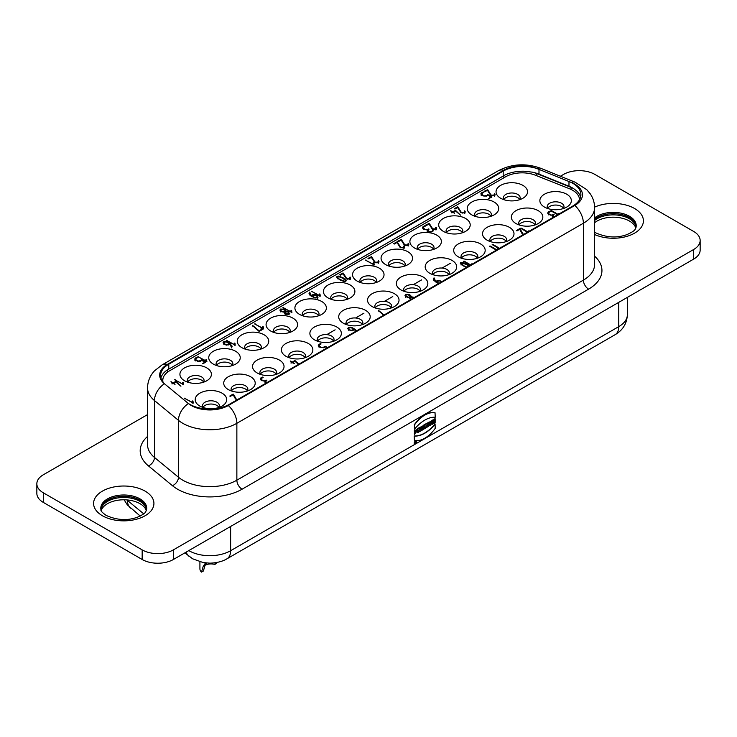 <?xml version="1.0" encoding="UTF-8"?>
<svg xmlns="http://www.w3.org/2000/svg" width="737" height="737" viewBox="0 0 737 737"><rect width="100%" height="100%" fill="white"/><g stroke="black" fill="none" stroke-linecap="round" stroke-linejoin="round"><path stroke-width="1.11" d="M414.83 443.361A0.986 0.571 120 0 0 415.392 443.14M415.788 442.596A0.986 0.571 120 0 0 415.797 441.693M415.788 442.919L415.152 442.615L415.788 442.919L415.788 441.841L414.94 442.495L415.576 442.799L414.885 442.366M415.788 441.841L415.29 442.191M416.037 441.288A1.446 0.838 120 0 0 415.935 441.214A1.446 0.838 120 0 0 414.82 441.601A1.446 0.838 120 0 0 414.185 443.057A1.446 0.838 120 0 0 414.489 443.72A1.446 0.838 120 0 0 414.599 443.766M421.38 426.428L421.592 430.482L422.531 429.947L422.531 426.004L421.38 426.428L421.592 430.482M434.001 421.886L434.001 423.084L435.143 422.66L435.143 418.717L434.001 419.141L434.001 420.698L433.181 421.168M435.143 418.717L434.204 419.261L434.204 420.818L433.181 421.407L433.181 419.85L432.039 420.274L432.039 424.217L433.181 423.793L433.181 422.356L434.204 421.767L434.204 423.204M431.91 420.597L430.804 421.868L428.648 422.476L429.717 425.793L430.832 425.148L431.91 420.597L429.68 422.273M429.579 421.942L428.437 422.356L429.717 425.793M427.174 423.084L428.317 422.66L428.317 426.603L426.023 427.589L426.207 425.544L425.387 424.116L426.428 423.517L427.156 424.65L427.174 423.084L428.317 422.66M425.922 427.515L425.995 425.424M414.212 424.871A25.076 14.482 -60 0 1 435.033 412.858L435.235 417.253A29.941 17.292 120 0 0 414.424 429.266L414.424 424.991A25.076 14.482 -60 0 1 435.235 412.978M414.212 435.935L414.424 440.33A25.076 14.482 120 0 0 435.235 428.308L435.033 423.922A29.941 17.292 -60 0 1 414.212 435.935L414.424 440.33M425.415 427.34L424.678 427.773L424.475 424.641L423.535 425.185L423.535 428.197L422.798 429.551L425.415 428.28L425.415 427.34L424.678 427.534M419.768 429.293L419.768 427.359L420.882 426.953L420.882 430.896L419.675 431.587L418.8 430.159M419.675 431.587L418.8 429.874L418.8 432.094L417.695 432.499L417.695 428.556L418.892 427.865L419.979 429.699L419.768 427.359M416.949 429.579L414.305 430.721L414.516 432.785L416.239 430.813M415.244 430.924C416.7 431.329 416.396 432.131 414.341 433.356L414.544 434.471L417.059 429.634L414.305 430.721M206.434 563.013L204.969 565.5L203.403 571L201.505 572.096L203.154 566.55L205.485 562.911M216.89 562.488L216.66 563.344L214.762 564.441A8.466 4.883 0 0 0 205.07 565.297M214.762 564.441L215.268 562.764M101.181 510.621A22.958 13.257 180 0 1 116.962 500.386A22.958 13.257 180 0 1 139.984 503.675A22.958 13.257 180 0 1 146.322 510.621M594.593 222.721A22.958 13.257 180 0 1 629.481 221.072A22.958 13.257 180 0 1 635.819 228.009M146.47 510.151A22.958 13.257 0 0 0 139.984 498.866A22.958 13.257 0 0 0 114.972 496.001A22.958 13.257 0 0 0 100.794 508.244A22.958 13.257 180 0 1 114.972 496.001A22.958 13.257 180 0 1 139.984 498.866A22.958 13.257 180 0 1 146.709 508.244A22.958 13.257 0 0 0 139.984 498.875A22.958 13.257 0 0 0 113.452 496.397A22.958 13.257 0 0 0 101.033 510.151L100.941 509.442A22.81 13.174 0 0 1 115.027 497.282A22.81 13.174 0 0 1 139.883 500.128A22.81 13.174 0 0 1 146.562 509.442L146.47 510.151C145.143 511.57 147.593 512.63 137.368 517.245C127.317 520.847 116.888 520.23 106.1 515.384C102.231 512.537 100.545 510.796 101.033 510.151M594.593 232.164L595.597 232.781C606.385 237.618 616.805 238.244 626.865 234.642C637.081 230.018 634.64 228.958 635.967 227.549A22.958 13.257 0 0 0 629.481 216.263A22.958 13.257 180 0 1 636.206 225.642M146.525 509.893A22.81 13.174 0 0 0 139.883 501.335A22.81 13.174 0 0 0 115.626 498.341A22.81 13.174 0 0 0 100.978 509.893M636.022 227.291A22.81 13.174 0 0 0 629.38 218.723A22.81 13.174 0 0 0 594.593 220.464M101.07 510.28A22.958 13.257 180 0 1 100.794 508.244M594.593 217.912A22.958 13.257 180 0 1 629.481 216.263A22.958 13.257 0 0 0 594.593 217.912A22.958 13.257 180 0 1 629.481 216.273A22.958 13.257 180 0 1 636.206 225.633A22.958 13.257 180 0 1 635.93 227.678M188.175 403.332L188.414 403.526A26.117 15.081 0 0 0 191.344 405.534A26.117 15.081 0 0 0 228.277 405.534L574.796 205.476A26.117 15.081 0 0 0 571.313 182.463L570.972 182.325A27.96 16.14 0 0 1 580.903 194.66A27.96 16.14 0 0 1 572.713 206.084L229.318 404.337A27.96 16.14 0 0 1 189.778 404.337A27.96 16.14 0 0 1 188.175 403.332L164.296 383.636A27.96 16.14 0 0 1 160.592 375.612A27.96 16.14 0 0 1 168.782 364.189L503.187 171.122A27.96 16.14 0 0 1 536.868 168.533L570.972 182.325M579.503 199.718A23.437 13.533 0 0 0 579.042 197.175A23.437 13.533 0 0 0 572.64 190.266A23.437 13.533 0 0 0 569.342 188.681L535.421 175.222A23.437 13.533 0 0 0 505.573 176.806L169.667 370.739A23.437 13.533 0 0 0 163.255 377.657A23.437 13.533 0 0 0 163.034 382.208M522.92 185.383A15.744 9.093 0 0 0 500.653 185.383A15.744 9.093 0 0 0 500.653 198.244L500.653 198.244A15.744 9.093 0 0 0 522.92 198.244A15.744 9.093 0 0 0 522.92 185.383M519.493 199.745A8.393 4.846 0 0 0 520.175 197.82A8.393 4.846 0 0 0 517.724 194.393A8.393 4.846 0 0 0 508.576 193.343A8.393 4.846 0 0 0 503.399 197.82A8.393 4.846 0 0 0 504.09 199.745M465.591 218.484A15.744 9.093 0 0 0 443.315 218.484A15.744 9.093 0 0 0 443.315 231.344L443.315 231.344A15.744 9.093 0 0 0 465.591 231.344A15.744 9.093 0 0 0 465.591 218.484M462.154 232.846A8.393 4.846 0 0 0 462.845 230.921A8.393 4.846 0 0 0 460.385 227.493A8.393 4.846 0 0 0 451.247 226.443A8.393 4.846 0 0 0 446.06 230.921A8.393 4.846 0 0 0 446.751 232.846M407.939 251.768A15.744 9.093 0 0 0 385.672 251.768A15.744 9.093 0 0 0 385.672 264.629L385.672 264.629A15.744 9.093 0 0 0 407.939 264.629A15.744 9.093 0 0 0 407.939 251.768M404.502 266.131A8.393 4.846 0 0 0 405.193 264.205A8.393 4.846 0 0 0 402.734 260.778A8.393 4.846 0 0 0 393.595 259.728A8.393 4.846 0 0 0 388.417 264.205A8.393 4.846 0 0 0 389.108 266.131M206.793 367.901A15.744 9.093 0 0 0 184.526 367.901A15.744 9.093 0 0 0 184.526 380.753L184.526 380.753A15.744 9.093 0 0 0 206.793 380.753A15.744 9.093 0 0 0 206.793 367.901M203.357 382.254A8.393 4.846 0 0 0 204.048 380.338A8.393 4.846 0 0 0 201.588 376.911A8.393 4.846 0 0 0 192.449 375.861A8.393 4.846 0 0 0 187.272 380.338A8.393 4.846 0 0 0 187.963 382.254M264.132 334.801A15.744 9.093 0 0 0 241.856 334.801A15.744 9.093 0 0 0 241.856 347.652L241.856 347.652A15.744 9.093 0 0 0 264.132 347.652A15.744 9.093 0 0 0 264.132 334.801M260.695 349.154A8.393 4.846 0 0 0 261.386 347.228A8.393 4.846 0 0 0 258.927 343.81A8.393 4.846 0 0 0 249.788 342.76A8.393 4.846 0 0 0 244.61 347.228A8.393 4.846 0 0 0 245.292 349.154M321.774 301.516A15.744 9.093 0 0 0 299.508 301.516A15.744 9.093 0 0 0 299.508 314.367L299.508 314.367A15.744 9.093 0 0 0 321.774 314.367A15.744 9.093 0 0 0 321.774 301.516M318.338 315.869A8.393 4.846 0 0 0 319.029 313.953A8.393 4.846 0 0 0 316.578 310.526A8.393 4.846 0 0 0 307.43 309.476A8.393 4.846 0 0 0 302.253 313.953A8.393 4.846 0 0 0 302.944 315.869M566.735 194.218A15.744 9.093 0 0 0 544.468 194.218A15.744 9.093 0 0 0 544.468 207.069L544.468 207.069A15.744 9.093 0 0 0 566.735 207.069A15.744 9.093 0 0 0 566.735 194.218M563.298 208.571A8.393 4.846 0 0 0 563.989 206.655A8.393 4.846 0 0 0 561.53 203.228A8.393 4.846 0 0 0 552.391 202.178A8.393 4.846 0 0 0 547.213 206.655A8.393 4.846 0 0 0 547.895 208.571M509.396 227.318A15.744 9.093 0 0 0 487.129 227.318A15.744 9.093 0 0 0 487.129 240.17L487.129 240.17A15.744 9.093 0 0 0 509.396 240.17A15.744 9.093 0 0 0 509.396 227.318M505.96 241.672A8.393 4.846 0 0 0 506.651 239.755A8.393 4.846 0 0 0 504.191 236.328A8.393 4.846 0 0 0 495.052 235.278A8.393 4.846 0 0 0 489.875 239.755A8.393 4.846 0 0 0 490.566 241.672M452.057 260.419A15.744 9.093 0 0 0 429.791 260.419A15.744 9.093 0 0 0 429.791 273.28L429.791 273.28A15.744 9.093 0 0 0 452.057 273.28A15.744 9.093 0 0 0 452.057 260.419M448.621 274.781A8.393 4.846 0 0 0 449.312 272.856A8.393 4.846 0 0 0 446.852 269.429A8.393 4.846 0 0 0 437.714 268.379A8.393 4.846 0 0 0 432.536 272.856A8.393 4.846 0 0 0 433.227 274.781M222.086 393.19A15.744 9.093 0 0 0 199.819 393.19A15.744 9.093 0 0 0 199.819 406.05L199.819 406.05A15.744 9.093 0 0 0 222.086 406.05A15.744 9.093 0 0 0 222.086 393.19M218.649 407.552A8.393 4.846 0 0 0 219.34 405.626A8.393 4.846 0 0 0 216.89 402.209A8.393 4.846 0 0 0 207.742 401.158A8.393 4.846 0 0 0 202.564 405.626A8.393 4.846 0 0 0 203.255 407.552M279.424 360.089A15.744 9.093 0 0 0 257.158 360.089A15.744 9.093 0 0 0 257.158 372.95L257.158 372.95A15.744 9.093 0 0 0 279.424 372.95A15.744 9.093 0 0 0 279.424 360.089M275.988 374.451A8.393 4.846 0 0 0 276.679 372.526A8.393 4.846 0 0 0 274.219 369.099A8.393 4.846 0 0 0 265.08 368.049A8.393 4.846 0 0 0 259.903 372.526A8.393 4.846 0 0 0 260.594 374.451M336.763 326.988A15.744 9.093 0 0 0 314.496 326.988A15.744 9.093 0 0 0 314.496 339.84L314.496 339.84A15.744 9.093 0 0 0 336.763 339.84A15.744 9.093 0 0 0 336.763 326.988M333.327 341.342A8.393 4.846 0 0 0 334.018 339.425A8.393 4.846 0 0 0 331.558 335.998A8.393 4.846 0 0 0 322.419 334.948A8.393 4.846 0 0 0 317.242 339.425A8.393 4.846 0 0 0 317.933 341.342M394.415 293.704A15.744 9.093 0 0 0 372.139 293.704A15.744 9.093 0 0 0 372.139 306.564L372.139 306.564A15.744 9.093 0 0 0 394.415 306.564A15.744 9.093 0 0 0 394.415 293.704M390.978 308.066A8.393 4.846 0 0 0 391.66 306.141A8.393 4.846 0 0 0 389.21 302.714A8.393 4.846 0 0 0 380.071 301.663A8.393 4.846 0 0 0 374.884 306.141A8.393 4.846 0 0 0 375.575 308.066M365.589 310.341A15.744 9.093 0 0 0 343.322 310.341A15.744 9.093 0 0 0 343.313 323.202A15.744 9.093 0 0 0 343.322 323.202A15.744 9.093 0 0 0 365.589 323.202A15.744 9.093 0 0 0 365.589 310.341M362.153 324.704A8.393 4.846 0 0 0 362.844 322.778A8.393 4.846 0 0 0 360.384 319.361A8.393 4.846 0 0 0 351.245 318.31A8.393 4.846 0 0 0 346.068 322.778A8.393 4.846 0 0 0 346.749 324.704M308.25 343.451A15.744 9.093 0 0 0 285.984 343.451A15.744 9.093 0 0 0 285.984 356.303L285.984 356.303A15.744 9.093 0 0 0 308.25 356.303A15.744 9.093 0 0 0 308.25 343.451M304.814 357.804A8.393 4.846 0 0 0 305.505 355.888A8.393 4.846 0 0 0 303.045 352.461A8.393 4.846 0 0 0 293.906 351.411A8.393 4.846 0 0 0 288.729 355.888A8.393 4.846 0 0 0 289.42 357.804M250.598 376.727A15.744 9.093 0 0 0 228.332 376.727A15.744 9.093 0 0 0 228.332 389.587L228.332 389.587A15.744 9.093 0 0 0 250.598 389.587A15.744 9.093 0 0 0 250.598 376.727M247.162 391.089A8.393 4.846 0 0 0 247.853 389.164A8.393 4.846 0 0 0 245.403 385.746A8.393 4.846 0 0 0 236.255 384.696A8.393 4.846 0 0 0 231.077 389.164A8.393 4.846 0 0 0 231.768 391.089M423.231 277.066A15.744 9.093 0 0 0 400.965 277.066A15.744 9.093 0 0 0 400.965 289.917L400.965 289.917A15.744 9.093 0 0 0 423.231 289.917A15.744 9.093 0 0 0 423.231 277.066M419.795 291.419A8.393 4.846 0 0 0 420.486 289.494A8.393 4.846 0 0 0 418.036 286.076A8.393 4.846 0 0 0 408.888 285.026A8.393 4.846 0 0 0 403.71 289.494A8.393 4.846 0 0 0 404.401 291.419M480.57 243.956A15.744 9.093 0 0 0 458.303 243.956A15.744 9.093 0 0 0 458.303 256.817L458.303 256.817A15.744 9.093 0 0 0 480.57 256.817A15.744 9.093 0 0 0 480.57 243.956M477.134 258.318A8.393 4.846 0 0 0 477.825 256.393A8.393 4.846 0 0 0 475.365 252.966A8.393 4.846 0 0 0 466.226 251.925A8.393 4.846 0 0 0 461.049 256.393A8.393 4.846 0 0 0 461.74 258.318M538.222 210.671A15.744 9.093 0 0 0 515.955 210.671A15.744 9.093 0 0 0 515.955 223.532L515.955 223.532A15.744 9.093 0 0 0 538.222 223.532A15.744 9.093 0 0 0 538.222 210.671M534.786 225.034A8.393 4.846 0 0 0 535.477 223.108A8.393 4.846 0 0 0 533.017 219.69A8.393 4.846 0 0 0 523.878 218.64A8.393 4.846 0 0 0 518.701 223.108A8.393 4.846 0 0 0 519.392 225.034M350.287 285.053A15.744 9.093 0 0 0 328.02 285.053A15.744 9.093 0 0 0 328.02 297.905L328.02 297.905A15.744 9.093 0 0 0 350.287 297.905A15.744 9.093 0 0 0 350.287 285.053M346.851 299.406A8.393 4.846 0 0 0 347.542 297.49A8.393 4.846 0 0 0 345.091 294.063A8.393 4.846 0 0 0 335.943 293.013A8.393 4.846 0 0 0 330.766 297.49A8.393 4.846 0 0 0 331.457 299.406M292.957 318.154A15.744 9.093 0 0 0 270.682 318.154A15.744 9.093 0 0 0 270.682 331.014L270.682 331.014A15.744 9.093 0 0 0 292.957 331.014A15.744 9.093 0 0 0 292.957 318.154M289.521 332.516A8.393 4.846 0 0 0 290.203 330.591A8.393 4.846 0 0 0 287.752 327.164A8.393 4.846 0 0 0 278.604 326.113A8.393 4.846 0 0 0 273.427 330.591A8.393 4.846 0 0 0 274.118 332.516M235.619 351.254A15.744 9.093 0 0 0 213.352 351.254A15.744 9.093 0 0 0 213.352 364.115L213.352 364.115A15.744 9.093 0 0 0 235.619 364.115A15.744 9.093 0 0 0 235.619 351.254M232.183 365.616A8.393 4.846 0 0 0 232.874 363.691A8.393 4.846 0 0 0 230.414 360.273A8.393 4.846 0 0 0 221.275 359.223A8.393 4.846 0 0 0 216.098 363.691A8.393 4.846 0 0 0 216.779 365.616M379.426 268.231A15.744 9.093 0 0 0 357.159 268.231A15.744 9.093 0 0 0 357.159 281.083L357.159 281.083A15.744 9.093 0 0 0 379.426 281.083A15.744 9.093 0 0 0 379.426 268.231M375.99 282.584A8.393 4.846 0 0 0 376.681 280.668A8.393 4.846 0 0 0 374.221 277.241A8.393 4.846 0 0 0 365.082 276.191A8.393 4.846 0 0 0 359.905 280.668A8.393 4.846 0 0 0 360.596 282.584M436.765 235.131A15.744 9.093 0 0 0 414.498 235.131A15.744 9.093 0 0 0 414.498 247.982L414.498 247.982A15.744 9.093 0 0 0 436.765 247.982A15.744 9.093 0 0 0 436.765 235.131M433.328 249.484A8.393 4.846 0 0 0 434.019 247.568A8.393 4.846 0 0 0 431.56 244.14A8.393 4.846 0 0 0 422.421 243.09A8.393 4.846 0 0 0 417.243 247.568A8.393 4.846 0 0 0 417.925 249.484M494.103 202.021A15.744 9.093 0 0 0 471.827 202.021A15.744 9.093 0 0 0 471.827 214.882L471.827 214.882A15.744 9.093 0 0 0 494.103 214.882A15.744 9.093 0 0 0 494.103 202.021M490.667 216.383A8.393 4.846 0 0 0 491.349 214.458A8.393 4.846 0 0 0 488.898 211.04A8.393 4.846 0 0 0 479.759 209.99A8.393 4.846 0 0 0 474.573 214.458A8.393 4.846 0 0 0 475.264 216.383M519.696 199.441A8.393 4.846 0 0 0 517.724 197.636A8.393 4.846 0 0 0 503.887 199.441M462.357 232.542A8.393 4.846 0 0 0 460.385 230.745A8.393 4.846 0 0 0 446.548 232.542M404.705 265.827A8.393 4.846 0 0 0 402.734 264.021A8.393 4.846 0 0 0 388.896 265.827M203.559 381.959A8.393 4.846 0 0 0 201.588 380.154A8.393 4.846 0 0 0 187.751 381.959M260.898 348.859A8.393 4.846 0 0 0 258.927 347.053A8.393 4.846 0 0 0 245.089 348.859M318.55 315.574A8.393 4.846 0 0 0 316.578 313.769A8.393 4.846 0 0 0 302.741 315.574M563.501 208.276A8.393 4.846 0 0 0 561.53 206.471A8.393 4.846 0 0 0 547.692 208.276M506.162 241.377A8.393 4.846 0 0 0 504.191 239.571A8.393 4.846 0 0 0 490.354 241.377M448.833 274.477A8.393 4.846 0 0 0 446.852 272.672A8.393 4.846 0 0 0 433.024 274.477M218.861 407.248A8.393 4.846 0 0 0 216.89 405.451A8.393 4.846 0 0 0 203.053 407.248M276.191 374.147A8.393 4.846 0 0 0 274.219 372.342A8.393 4.846 0 0 0 260.391 374.147M333.529 341.047A8.393 4.846 0 0 0 331.558 339.241A8.393 4.846 0 0 0 317.721 341.047M391.181 307.762A8.393 4.846 0 0 0 389.21 305.956A8.393 4.846 0 0 0 375.373 307.762M362.355 324.4A8.393 4.846 0 0 0 360.384 322.603A8.393 4.846 0 0 0 346.547 324.4M305.017 357.509A8.393 4.846 0 0 0 303.045 355.704A8.393 4.846 0 0 0 289.208 357.509M247.374 390.785A8.393 4.846 0 0 0 245.403 388.989A8.393 4.846 0 0 0 231.565 390.785M420.007 291.124A8.393 4.846 0 0 0 418.036 289.319A8.393 4.846 0 0 0 404.198 291.124M477.336 258.014A8.393 4.846 0 0 0 475.365 256.218A8.393 4.846 0 0 0 461.537 258.014M534.988 224.73A8.393 4.846 0 0 0 533.017 222.933A8.393 4.846 0 0 0 519.18 224.73M347.063 299.111A8.393 4.846 0 0 0 345.091 297.306A8.393 4.846 0 0 0 331.254 299.111M289.724 332.212A8.393 4.846 0 0 0 287.752 330.416A8.393 4.846 0 0 0 273.915 332.212M232.385 365.312A8.393 4.846 0 0 0 230.414 363.516A8.393 4.846 0 0 0 216.577 365.312M376.192 282.289A8.393 4.846 0 0 0 374.221 280.484A8.393 4.846 0 0 0 360.384 282.289M433.531 249.189A8.393 4.846 0 0 0 431.56 247.383A8.393 4.846 0 0 0 417.722 249.189M490.87 216.079A8.393 4.846 0 0 0 488.898 214.283A8.393 4.846 0 0 0 475.061 216.079M226.37 344.63L229.548 343.718L226.48 342.023L224.564 341.95L224.306 343.479L226.37 345.073M224.26 342.088L224.306 344.096M285.864 313.621L288.388 313.861L288.876 312.681L287.448 311.871L285.67 312.018L285.864 314.146M288.545 314.367L288.876 312.681M285.67 312.018L285.339 313.879M284.887 313.557L284.878 310.231L282.059 309.181L280.696 309.789L281.175 310.913L283.229 311.88L285.431 311.069L285.431 312.866M280.696 309.789L280.613 311.908M317.279 297.868L316.827 295.933L315.086 295.049L311.862 295.906L314.432 297.361L316.919 297.389L317.352 296.753L317.352 298.559M340.254 279.572L344.658 281.267L345.635 280.705L342.816 278.208L338.357 276.504L337.399 277.084L340.254 280.124M345.413 281.562L345.635 280.705M337.647 276.633L337.399 278.052M441.417 281.884L439.519 280.88L436.295 281.737L439.031 283.266M468.668 266.149L466.512 264.472L461.344 262.888L461.095 263.349L463.951 265.827L466.954 267.144M461.344 262.888L461.095 264.307L460.358 263.422L460.708 262.538L462.292 262.354L466.899 264.132L469.147 265.873M414.047 298.089L412.619 297.278L410.841 297.426L410.509 298.586L411.412 299.204M410.841 297.426L410.509 299.286M410.058 298.964L410.048 295.648L407.229 294.588L405.866 295.196L406.345 296.32L408.399 297.287L410.601 296.477L410.601 298.273M405.866 295.196L405.783 297.324M351.061 330.314L354.239 329.402L351.171 327.716L348.942 327.772L348.997 329.172L351.061 330.756M348.942 327.772L348.997 329.78M228.129 345.128L228.129 344.529M229.548 344.428L229.548 343.718M225.706 344.87L225.706 344.336M288.388 314.404L288.388 313.861M282.114 311.991L282.114 311.447M281.175 311.484L281.175 310.913M314.432 297.849L314.432 297.361M316.919 297.988L316.919 297.389M311.862 296.467L311.862 295.906M436.295 282.308L436.295 281.737M463.951 266.379L463.951 265.827M407.285 297.398L407.285 296.864M406.345 296.891L406.345 296.32M352.82 330.812L352.82 330.213M354.239 330.112L354.239 329.402M350.397 330.554L350.397 330.019M194.881 360.301L195.6 359.748M231.473 346.279L231.952 347.026M309.227 294.339L309.982 294.026M373.373 264.638L374.037 265.08M403.673 247.687L404.447 248.028M427.147 231.326L427.856 231.059M481.021 195.102L481.74 194.55M192.375 402.78L193.039 403.222M264.998 382.614L265.716 382.346M318.356 346.694L319.075 346.132M433.66 280.171L434.415 279.867M552.28 216.761L552.99 216.485M494.112 195.471L494.886 195.812M464.301 212.689L465.065 213.03M435.705 229.198L436.47 229.539M407.837 245.283L408.611 245.624M378.026 262.501L378.79 262.842M349.688 278.862L350.453 279.203M319.379 295.813L320.042 296.256M291.041 312.175L291.705 312.617M262.704 328.536L263.367 328.978M234.357 344.898L235.02 345.34M206.019 361.268L206.682 361.701M182.702 384.336L183.366 384.778M180.924 386.216L175.765 381.959L173.711 383.148L175.037 384.355L173.213 383.433L171.859 383.857L172.605 383.083L170.873 381.812L173.094 382.798L175.894 381.434L180.906 386.225M176.023 382.199L176.023 381.536M175.894 382.079L175.894 381.434M175.526 382.107L175.526 381.397M173.094 383.507L173.094 382.798M171.371 382.365L171.371 381.803M172.605 383.793L172.605 383.083M173.711 383.719L173.711 383.148M205.734 362.254L201.993 359.969L201.993 360.531M201.827 360.439L201.993 359.969M201.523 360.605L201.827 359.896M200.022 361.397L201.523 359.896M197.424 361.158L200.022 360.762M195.839 360.292L195.839 359.684L197.424 360.706M195.931 358.587L195.839 359.684L195.931 358.587L197.608 357.565M197.452 357.703L196.991 357.261L196.991 357.97M195.342 359.877L195.342 358.071L196.991 357.261M194.881 359.37L195.342 358.071M204.766 362.844L204.766 362.134L201.818 360.43L200.436 361.231L197.645 361.231L194.771 358.891M202.509 363.728L204.766 362.134M202.574 363.774L205.687 362.309M230.441 344.29L232.183 346.206L231.446 347.274L231.473 346.123L231.473 347.928M227.383 342.465L227.383 341.904L230.441 343.663M226.075 341.913L227.383 341.904M223.652 343.525L223.652 341.728L226.075 341.461M231.307 347.21L230.156 344.068L226.545 345.109L224.269 344.078L223.062 342.631M223.357 343.359L223.652 341.728M262.418 329.531L261.184 328.766L261.184 329.255M260.834 329.052L261.451 330.121M262.372 329.586L259.046 331.337L261.451 329.411M252.644 326.076L252.644 325.45L259.065 330.784M259.046 331.337L252.34 325.367M288.812 312.599L289.54 313.815L286.757 314.395L284.593 313.216L284.454 312.313L280.972 311.364L279.839 309.991M289.798 313.234L289.54 313.815M286.131 311.852L286.131 311.355L288.812 311.917M285.302 310.645L285.302 309.89L286.177 311.069M285.136 310.443L285.302 309.89M283.92 309.66L283.92 309.125L285.136 309.798M280.456 310.876L280.456 309.07L283.92 309.125M280.106 310.673L280.456 309.07M317.343 296.652L317.343 295.666L318.025 297.251L317.536 297.739L314.994 297.997L310.821 295.869L309.227 292.534L309.982 292.23L309.826 295.104M316.781 295.906L316.781 295.334L317.343 295.666L317.177 296.256M315.307 295.113L316.394 295.113M312.681 295.426L312.681 294.717L315.307 294.653M311.3 296.145L312.681 294.717M309.927 292.782L311.3 295.519M309.448 293.989L309.448 292.193M309.227 294.22L309.033 293.354M345.856 281.387L344.271 281.58L339.693 279.811L336.662 277.167L337.012 276.283L338.596 276.089L343.202 277.867L346.123 280.419L345.856 281.387M343.202 278.448L343.202 277.867M339.757 276.882L339.757 276.412M338.596 276.559L338.596 276.089M337.012 277.591L337.012 276.283L336.662 277.167M374.249 264.952L365.257 260.014L373.585 264.39L373.3 262.925L373.889 262.86L374.249 264.952M374.028 265.025L374.028 263.229M374.009 264.832L374.009 263.035M373.889 264.666L373.889 262.86M373.751 264.62L373.751 262.814M373.373 263.302L373.373 262.842M373.585 264.952L373.585 264.39M366.105 260.64L366.105 260.069M404.447 247.466L404.447 246.222L403.775 247.918L400.246 247.623L397.003 242.491L394.323 244.048L393.622 243.597L397.215 241.902L400.642 247.282L403.425 247.439L403.996 245.854L404.677 246.877M404.162 247.715L404.162 245.909M403.996 247.65L403.996 245.854M403.425 248.037L403.793 246.315M400.642 247.816L400.642 247.282M400.09 247.521L400.09 246.831M397.344 243.118L397.344 241.985M397.215 242.888L397.215 241.902M396.847 242.584L396.847 241.874M433.292 230.902L431.716 231.814L428.906 231.869L427.11 229.898L424.3 229.336L422.43 227.53M432.812 231.188L432.812 230.478L433.411 230.838M431.127 232.026L432.812 230.478M430.795 232.072L431.127 231.446M428.547 231.74L428.547 231.225L430.795 231.556M428.998 229.235L427.875 230.101L427.847 232.1M427.875 230.101L428.547 231.225M428.289 229.64L428.823 228.857M428.068 229.815L428.289 228.995M427.856 230.193L428.068 229.124M427.147 230.626L427.147 229.529L427.856 229.253M425.138 229.714L427.147 229.529M423.747 229.023L423.747 228.406L424.586 228.94M423.637 227.116L423.747 228.406L423.637 227.116L425.332 226.093M425.166 226.231L424.705 225.789L424.705 226.499M423.038 228.415L423.038 226.618L424.705 225.789M422.706 228.23L423.038 226.618M460.561 215.158L455.411 210.902L453.347 212.09L454.674 213.297L452.859 212.376L451.505 212.79L452.242 212.016L450.51 210.754L452.73 211.74L455.54 210.377L460.551 215.167M455.669 211.141L455.669 210.478M455.54 211.022L455.54 210.377M455.162 211.04L455.162 210.331M452.73 212.449L452.73 211.74M451.007 211.307L451.007 210.745M452.242 212.726L452.242 212.016M453.347 212.661L453.347 212.09M491.874 197.055L488.134 194.771L488.134 195.333M487.958 195.241L488.134 194.771M487.664 195.406L487.958 194.688M486.153 196.199L487.664 194.697M483.564 195.959L486.153 195.563M490.897 197.645L490.897 196.936L487.949 195.231L486.577 196.033L483.776 196.033L481.961 195.084L481.97 194.485L483.564 195.508M482.062 193.38L481.97 194.485L482.062 193.38L483.748 192.366M483.583 192.504L483.122 192.062L483.122 192.772M481.473 194.679L481.473 192.873L483.122 192.062M481.021 194.172L481.473 192.873M481.961 195.084L480.902 193.693M488.64 198.529L490.897 196.936M488.705 198.575L491.828 197.111M193.26 403.093L184.259 398.155L192.597 402.531L192.311 401.066L192.891 401.002L193.26 403.093M193.039 403.167L193.039 401.37M193.011 402.973L193.011 401.177M192.891 402.807L192.891 401.002M192.753 402.761L192.753 400.956M192.375 401.444L192.375 400.983M192.597 403.093L192.597 402.531M185.116 398.781L185.116 398.21M266.849 380.522L265.735 381.388L265.707 383.387M265.735 381.388L266.407 382.512M266.149 380.937L266.683 380.145M265.919 381.103L266.149 380.283M265.716 381.48L265.919 380.412M264.998 381.913L264.998 380.817L265.716 380.55M262.998 381.001L264.998 380.817M261.607 380.31L261.607 379.693L262.446 380.228M261.488 378.403L261.607 379.693L261.488 378.403L263.183 377.381M263.026 377.519L262.565 377.077L262.565 377.786M260.889 379.702L260.889 377.906L262.565 377.077M264.961 381.803L264.961 381.195L261.451 380.218L260.281 378.818M260.566 379.518L260.889 377.906M264.915 381.554L266.757 383.157M325.468 346.924L325.468 346.353L327.606 347.588M327.117 347.873L325.293 346.823L325.468 346.353M324.999 346.989L325.303 346.279M323.497 347.781L324.999 346.279M320.899 347.542L323.497 347.145M325.293 346.823L323.912 347.615L321.12 347.615L319.296 346.666L319.314 346.077L320.899 347.099M319.407 344.971L319.314 346.077L319.407 344.971L321.083 343.949M320.927 344.096L320.466 343.654L320.466 344.363M318.817 346.261L318.817 344.455L320.466 343.654M318.356 345.754L318.817 344.455M319.296 346.666L318.246 345.285M378.551 311.06L378.551 310.434L384.051 315.003M383.599 315.261L378.247 310.351M441.214 281.737L441.214 281.175L441.61 281.774M439.74 280.944L440.827 280.954M437.115 281.267L437.115 280.557L439.74 280.484M435.733 281.976L437.115 280.557M434.415 278.475L434.259 280.944M434.36 278.614L435.733 281.359M433.881 279.83L433.881 278.024L434.415 278.061M433.66 280.051L433.881 278.024M438.515 283.561L435.254 281.7L433.66 278.374L433.467 279.194M471.422 264.371L471.8 263.883M471.459 264.546L471.422 263.91M464.153 261.709L464.153 261.138L470.75 264.952M463.509 261.331L464.153 261.138M463.352 261.248L470.261 265.228M500.239 247.733L500.616 247.245M500.276 247.899L500.239 247.273M492.97 245.071L492.97 244.5L499.575 248.305M492.334 244.693L492.97 244.5M492.169 244.601L499.078 248.59M528.586 231.363L528.963 230.884M528.613 231.538L528.586 230.911M521.317 228.7L521.317 228.138L527.913 231.943M520.672 228.332L521.317 228.138M520.515 228.24L527.425 232.229M558.876 213.877L559.254 213.398M558.913 214.052L558.876 213.417M551.608 211.215L551.608 210.644L558.204 214.458M550.963 210.846L551.608 210.644M550.806 210.754L557.716 214.743M554.132 214.66L553.008 215.526L552.98 217.526M553.008 215.526L553.68 216.65M553.423 215.075L553.957 214.292M553.201 215.241L553.423 214.421M552.99 215.628L553.201 214.55M552.28 216.052L552.28 214.955L552.99 214.688M550.272 215.14L552.28 214.955M548.881 214.449L548.881 213.831L549.719 214.366M548.77 212.551L548.881 213.831L548.77 212.551L550.465 211.519M550.299 211.657L549.839 211.215L549.839 211.924M548.171 213.85L548.171 212.044L549.839 211.215M552.234 215.941L552.234 215.333L548.724 214.356L547.563 212.956M547.84 213.656L548.171 212.044M552.197 215.692L554.04 217.295M523.344 234.587L523.344 234.117L524.412 234.495M522.791 234.357L522.791 233.657L523.344 234.117M520.046 229.953L520.046 228.82L522.791 233.657M519.917 229.723L520.046 228.82M519.548 229.419L519.917 228.737M516.324 230.607L519.548 228.71M516.342 230.635L517.015 230.874L519.705 229.327L521.953 233.445L523.85 234.827M497.549 249.281L497.926 248.802M497.586 249.456L497.549 248.82M490.28 246.619L490.28 246.057L496.885 249.861M489.644 246.25L490.28 246.057M489.479 246.158L496.388 250.147M466.899 264.703L466.899 264.132M463.453 263.137L463.453 262.667M462.292 262.814L462.292 262.354M460.708 263.846L460.708 262.538L460.358 263.422M466.825 267.522L461.104 264.316M411.301 297.26L411.301 296.762L413.982 297.324M410.472 296.053L410.472 295.297L411.347 296.477M410.306 295.85L410.472 295.297M409.09 295.067L409.09 294.533L410.306 295.205M405.626 296.283L405.626 294.478L409.09 294.533M409.625 298.347L409.625 297.73L406.142 296.771L405.009 295.408M405.276 296.081L405.626 294.478M409.763 298.623L409.625 297.73L410.914 299.498M355.133 329.973L355.133 329.356L356.616 330.839M352.074 328.149L352.074 327.587L355.133 329.356M350.766 327.597L352.074 327.587M348.343 329.209L348.343 327.412L350.766 327.145M356.035 331.18L354.847 329.752L351.236 330.793L348.96 329.761L347.744 328.315M348.048 329.043L348.343 327.412M295.215 361.452L295.215 360.78L298.881 364.179M295.086 361.333L295.215 360.78M294.708 361.351L295.086 360.688M292.285 362.761L292.285 362.051L294.708 360.642M290.553 361.618L290.553 361.047L292.285 362.051M291.788 363.037L290.231 361.01M290.922 363L291.788 362.328M290.912 362.991L292.405 362.687L294.395 363.562M294.45 363.525L292.893 362.401L292.893 362.973M298.43 364.437L294.957 361.213L292.893 362.401M236.798 400.016L236.798 399.546L237.876 399.924M236.255 399.795L236.255 399.095L236.798 399.546M233.5 395.382L233.5 394.249L236.255 399.095M233.38 395.152L233.5 394.249M233.003 394.857L233.38 394.166M229.778 396.036L233.003 394.148M229.797 396.064L230.478 396.313L233.159 394.765L235.416 398.874L237.314 400.255M494.886 195.25L494.886 194.015L494.214 195.701L490.685 195.406L487.443 190.275L484.762 191.832L484.062 191.38L487.654 189.685L491.082 195.065L493.864 195.222L494.435 193.638L495.117 194.66M494.601 195.498L494.601 193.693M494.435 195.434L494.435 193.638M493.864 195.83L494.232 194.098M492.15 195.904L492.15 195.443M491.082 195.6L491.082 195.065M490.538 195.305L490.538 194.614M487.783 190.901L487.783 189.768M487.654 190.671L487.654 189.685M487.286 190.367L487.286 189.658M465.065 212.468L465.065 211.224L464.393 212.919L460.865 212.615L457.631 207.493L454.941 209.041L454.25 208.589L457.843 206.904L461.261 212.284L464.043 212.44L464.623 210.846L465.296 211.869M464.789 212.707L464.789 210.911M464.623 212.652L464.623 210.846M464.043 213.039L464.421 211.316M462.339 213.113L462.339 212.652M461.261 212.809L461.261 212.284M460.717 212.523L460.717 211.823M457.972 208.12L457.972 206.986M457.843 207.889L457.843 206.904M457.465 207.585L457.465 206.876M436.47 228.977L436.47 227.733L435.797 229.428L432.269 229.133L429.026 224.002L426.345 225.55L425.645 225.107L429.247 223.412L432.665 228.792L435.447 228.949L435.705 227.392L436.7 228.378M436.184 229.225L436.184 227.42M436.028 229.161L436.028 227.365M435.447 229.548L435.825 227.825M432.665 229.327L432.665 228.792M432.122 229.032L432.122 228.332M429.367 224.628L429.367 223.495M429.247 224.398L429.247 223.412M428.87 224.094L428.87 223.385M408.611 245.062L408.611 243.818L407.939 245.513L404.41 245.218L401.168 240.087L398.487 241.644L397.787 241.192L401.379 239.497L404.806 244.877L407.589 245.034L408.16 243.45L408.842 244.472M408.326 245.31L408.326 243.505M408.16 245.246L408.16 243.45M407.589 245.633L407.957 243.91M404.806 245.412L404.806 244.877M404.263 245.117L404.263 244.426M401.508 240.713L401.508 239.58M401.379 240.483L401.379 239.497M401.011 240.179L401.011 239.47M378.79 262.271L378.79 261.036L378.118 262.731L374.589 262.427L371.356 257.305L368.666 258.853L367.975 258.401L371.568 256.706L374.986 262.086L377.768 262.252L378.348 260.658L379.021 261.681M378.505 262.519L378.505 260.714M378.348 262.464L378.348 260.658M377.768 262.851L378.145 261.128M376.063 262.925L376.063 262.464M374.986 262.621L374.986 262.086M374.442 262.335L374.442 261.635M371.697 257.932L371.697 256.798M371.568 257.692L371.568 256.706M371.19 257.397L371.19 256.688M350.453 278.641L350.453 277.398L349.78 279.093L346.252 278.789L343.009 273.667L340.328 275.214L339.628 274.763L343.23 273.077L346.648 278.457L349.43 278.614L350.011 277.02L350.683 278.042M350.167 278.881L350.167 277.084M350.011 278.826L350.011 277.02M349.43 279.212L349.799 277.49M347.726 279.286L347.726 278.826M346.648 278.982L346.648 278.457M346.104 278.697L346.104 277.996M343.35 274.293L343.35 273.16M343.23 274.063L343.23 273.077M342.852 273.759L342.852 273.049M320.263 296.117L311.263 291.189L319.6 295.555L319.314 294.1L319.904 294.035L320.263 296.117M320.042 296.2L320.042 294.395M320.015 296.007L320.015 294.201M319.904 295.832L319.904 294.035M319.766 295.795L319.766 293.989M319.379 294.468L319.379 294.008M319.6 296.127L319.6 295.555M312.12 291.806L312.12 291.244M291.916 312.479L282.925 307.55L291.253 311.926L290.968 310.461L291.557 310.397L291.916 312.479M291.695 312.562L291.695 310.756M291.668 312.368L291.668 310.563M291.557 312.193L291.557 310.397M291.419 312.156L291.419 310.351M291.253 312.488L291.253 311.926M283.773 308.167L283.773 307.605M263.579 328.849L254.578 323.912L262.916 328.287L262.63 326.823L263.22 326.758L263.579 328.849M263.358 328.923L263.358 327.127M263.33 328.73L263.33 326.933M263.22 328.564L263.22 326.758M263.081 328.518L263.081 326.712M262.704 327.2L262.704 326.74M262.916 328.849L262.916 328.287M255.435 324.538L255.435 323.967M235.241 345.211L226.241 340.273L234.578 344.649L234.292 343.184L234.873 343.12L235.241 345.211M235.02 345.285L235.02 343.488M234.992 345.091L234.992 343.295M234.873 344.925L234.873 343.12M234.735 344.879L234.735 343.073M234.357 343.562L234.357 343.101M234.578 345.211L234.578 344.649M227.097 340.899L227.097 340.328M206.894 361.572L197.903 356.634L206.231 361.01L205.945 359.545L206.535 359.481L206.894 361.572M206.673 361.646L206.673 359.849M206.646 361.452L206.646 359.656M206.535 361.287L206.535 359.481M206.397 361.241L206.397 359.435M206.019 359.923L206.019 359.463M206.231 361.581L206.231 361.01M198.75 357.261L198.75 356.69M183.577 384.65L174.586 379.712L182.914 384.088L182.629 382.623L183.218 382.558L183.577 384.65M183.356 384.723L183.356 382.927M183.329 384.53L183.329 382.733M183.218 384.364L183.218 382.558M183.08 384.318L183.08 382.512M182.914 384.65L182.914 384.088M175.434 380.329L175.434 379.767M571.101 187.438L536.822 173.582A25.749 14.869 0 0 0 532.473 172.172A27.96 16.14 180 0 1 538.996 174.125L568.982 186.249A27.96 16.14 180 0 1 573.626 188.608A25.749 14.869 0 0 0 571.101 187.438L571.101 189.455M573.626 188.608L576.813 191.058A27.96 16.14 180 0 1 580.59 197.065M160.906 378.007A27.96 16.14 180 0 1 166.875 370.223L505.296 174.835A27.96 16.14 180 0 1 524.274 171.224L532.473 172.172M536.868 168.533A26.117 15.081 0 0 0 503.583 170.293L167.336 364.419A26.117 15.081 0 0 0 164.296 383.636M146.709 508.244A22.958 13.257 180 0 1 146.433 510.28M147.547 414.599L43.317 474.775A22.073 12.741 0 0 0 36.85 483.794A22.073 12.741 0 0 0 43.317 492.804L142.167 549.876A22.073 12.741 0 0 0 173.388 549.876L693.683 249.484A22.073 12.741 0 0 0 700.15 240.474A22.073 12.741 0 0 0 693.683 231.464L594.833 174.393A22.073 12.741 0 0 0 563.612 174.393L560.406 176.244M700.15 240.474L700.15 250.092A22.073 12.741 180 0 1 693.683 259.102L173.388 559.494A22.073 12.741 180 0 1 142.167 559.494L43.317 502.413A22.073 12.741 180 0 1 36.85 493.403L36.85 483.794M199.92 561.824L199.92 568.798A11.037 6.375 0 0 0 201.505 572.096M433.181 419.85L432.039 420.274M432.241 420.394L432.241 424.337M430.297 423.02L430.141 423.738M430.565 422.863L430.279 424.217L429.993 423.195L430.565 422.863M427.174 426.152L427.377 425.424M426.207 425.544L425.387 424.116M425.59 424.236L426.631 423.637M427.377 424.512L427.377 423.204M414.424 429.266L414.424 424.991M435.235 424.042A29.941 17.292 -60 0 1 414.424 436.055M424.678 424.761L423.535 425.185M423.738 425.304L423.535 428.197M423.738 428.317L422.798 428.621M423.001 428.741L423.001 429.671M422.531 426.004L421.592 426.548M417.897 432.619L417.695 428.556M417.897 428.676L419.104 427.985M419.979 427.478L420.882 426.953M415.456 431.044C416.912 431.449 416.608 432.26 414.544 433.476L414.341 433.356M414.544 433.476L414.544 434.471M414.516 430.841L414.516 432.785M414.397 443.177A1.446 0.838 120 0 0 414.691 443.84A1.446 0.838 120 0 0 416.147 443.001A1.446 0.838 120 0 0 416.147 441.334A1.446 0.838 120 0 0 415.023 441.721A1.446 0.838 120 0 0 414.397 443.177M414.719 442.992A0.986 0.571 120 0 0 415.917 442.873A0.986 0.571 120 0 0 415.152 441.997A0.986 0.571 120 0 0 414.719 442.992M188.792 550.594A29.434 16.997 0 0 0 188.994 550.714A29.434 16.997 0 0 0 230.626 550.714L230.626 526.448M184.858 552.87L192.652 558.803L203.145 562.561L209.815 563.16C219.866 562.865 225.273 559.853 226.968 558.803A17.66 10.198 60 0 0 230.626 550.714L618.758 326.629L618.758 302.354M615.1 334.709A17.66 10.198 60 0 0 618.758 326.629A29.434 16.997 0 0 0 627.38 314.616C626.92 323.497 622.82 330.194 615.1 334.709L226.968 558.803M186.221 552.077A17.66 11.81 129.5 0 0 188.976 556.269M145.088 491.118A30.171 17.421 180 0 1 145.088 515.753A30.171 17.421 180 0 1 102.425 515.753A30.171 17.421 180 0 1 102.425 491.118A30.171 17.421 180 0 1 145.088 491.118M594.584 207.143A30.171 17.421 180 0 1 634.575 208.516A30.171 17.421 180 0 1 635.81 232.395A30.171 17.421 180 0 1 594.593 234.513M594.593 207.613L594.593 264.509A38.26 22.092 0 0 1 583.382 280.124L583.382 223.237A38.26 22.092 0 0 0 594.593 207.613C594.538 202.574 593.073 197.949 590.19 193.748L586.799 189.704L575.053 182.168L540.783 168.312C526.025 162.969 511.883 163.771 498.35 170.726L162.112 364.852L154.512 370.831C149.998 375.695 147.676 381.379 147.547 387.883L147.547 444.78A38.26 22.092 0 0 0 154.466 457.447L178.465 477.235A38.26 22.092 0 0 0 182.758 480.183A38.26 22.092 0 0 0 236.863 480.183L583.382 280.124A7.361 4.247 -120 0 0 588.587 289.134L242.068 489.202A7.361 4.247 60 0 1 236.863 480.183L236.863 423.296A16.186 9.341 -120 0 0 228.277 405.534M242.068 489.202A45.62 26.339 180 0 1 177.553 489.202A45.62 26.339 180 0 1 172.44 485.683L148.441 465.895A7.361 4.919 129.5 0 0 154.466 457.447L154.466 400.55A16.186 10.825 -50.5 0 1 164.397 383.747M172.44 485.683A7.361 4.919 129.5 0 0 178.465 477.235L178.465 420.339A38.26 22.092 0 0 0 182.758 423.296A38.26 22.092 0 0 0 236.863 423.296L583.382 223.237A16.186 9.341 -120 0 0 574.796 205.476M635.967 227.549L636.059 226.839A22.81 13.174 0 0 0 629.38 217.526A22.81 13.174 0 0 0 594.593 219.257M147.547 387.883A38.26 22.092 0 0 0 154.466 400.55L178.465 420.339A16.186 10.825 -50.5 0 1 188.414 403.526M224.84 344.409L224.84 343.838M313.999 297.684L313.999 297.131M438.423 283.515L438.423 282.971M349.531 330.093L349.531 329.522M197.24 361.084L197.24 360.596M196.512 360.697L196.512 360.19M261.644 330.001L261.644 328.96M284.51 310.001L284.51 309.429M424.226 229.299L424.226 228.728M483.38 195.876L483.38 195.388M482.643 195.498L482.643 194.992M262.086 380.587L262.086 380.016M320.715 347.468L320.715 346.98M319.987 347.09L319.987 346.574M549.36 214.725L549.36 214.154M409.68 295.408L409.68 294.846M536.822 173.582L536.822 175.784M503.841 175.59L503.841 177.81M167.603 369.734L167.603 372.102M503.187 175.959L503.187 171.122M168.782 369.025L168.782 364.189M568.982 186.249L568.982 181.468M538.996 174.125L538.996 169.344M575.053 182.168A16.186 7.582 112 0 0 571.313 182.463M540.783 168.312A16.186 7.582 112 0 0 537.043 168.598M498.35 170.726A16.186 9.341 60 0 1 503.583 170.293M162.112 364.852A16.186 9.341 60 0 1 167.336 364.419M594.593 256.172A45.62 26.339 180 0 1 588.587 289.134M148.441 465.895A45.62 26.339 180 0 1 147.547 436.442M43.317 492.804L43.317 502.413M142.167 549.876L142.167 559.494M173.388 549.876L173.388 559.494M693.683 249.484L693.683 259.102M126.856 499.916A29.434 16.997 0 0 0 127.418 500.395L127.418 499.962M130.698 508.208A17.66 11.81 -50.5 0 1 127.418 500.395L143.706 513.818M627.38 314.616L627.38 297.38M223.855 342.705L223.855 344.501M289.024 313.124L289.024 314.929M285.145 312.681L285.145 314.478M337.389 276.992L337.389 278.789M461.086 263.247L461.086 265.053M410.316 298.089L410.316 299.885M348.546 328.389L348.546 330.185M195.6 359.122L195.6 360.927M403.931 246.702L403.931 248.498M423.305 227.622L423.305 229.428M481.74 193.923L481.74 195.72M261.165 378.91L261.165 380.716M319.075 345.506L319.075 347.311M548.439 213.048L548.439 214.854M494.37 194.485L494.37 196.282M464.55 211.694L464.55 213.5M435.954 228.212L435.954 230.008M408.095 244.297L408.095 246.094M378.274 261.506L378.274 263.312M349.937 277.867L349.937 279.673M579.042 197.175L579.761 199.239M163.255 377.657L162.131 380.9M450.427 263.256L442.099 268.065M432.536 273.584L431.55 274.155M421.601 279.894L413.273 284.703M403.71 290.221L402.724 290.793M392.775 296.532L384.447 301.341M374.884 306.859L373.899 307.43M363.949 313.179L355.621 317.988M346.068 323.506L345.073 324.077M335.123 329.817L326.795 334.626M317.242 340.144L316.247 340.715M140.196 516.038L127.308 504.845L124.12 499.797"/></g></svg>

